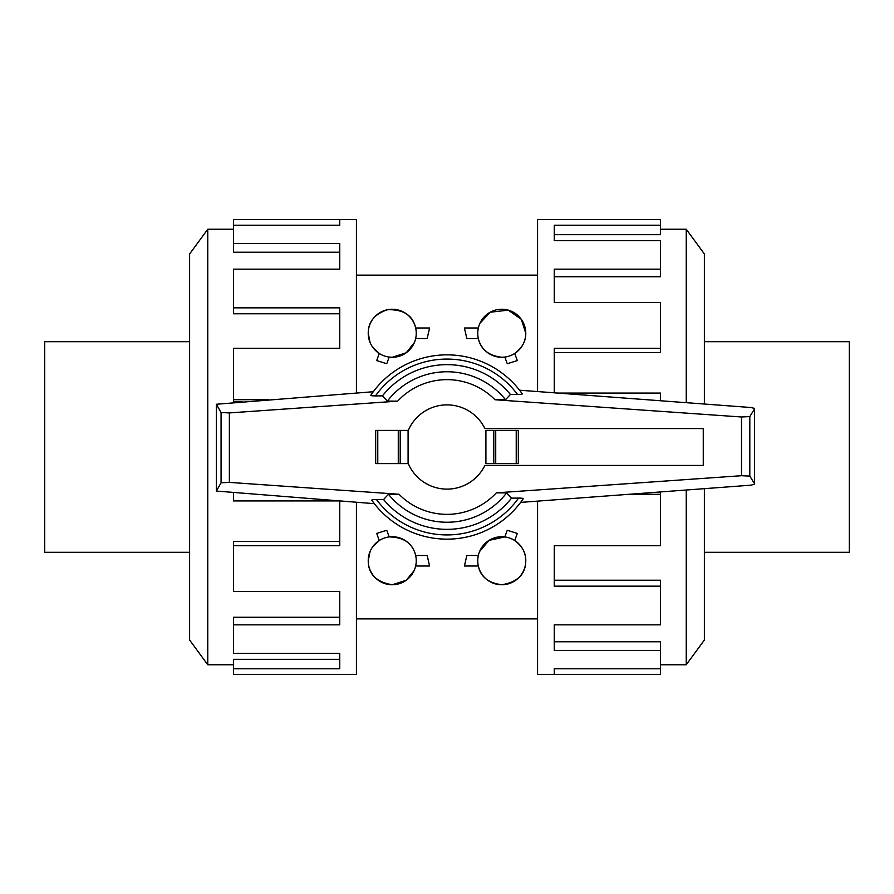 <?xml version="1.0" encoding="UTF-8"?>
<svg xmlns="http://www.w3.org/2000/svg" width="894" height="894" viewBox="0 0 894 894"><rect width="100%" height="100%" fill="white"/><g stroke="black" fill="none" stroke-linecap="round" stroke-linejoin="round"><path stroke-width="1.34" d="M189.617 552.313L44.7 552.313L44.7 341.687L189.617 341.687M233.513 225.221L233.513 219.544L339.754 219.544L339.754 225.221L233.513 225.221L233.513 243.548L339.754 243.548L339.754 269.15L233.513 269.15L233.513 307.849L339.754 307.849L339.754 348.302L233.513 348.302L233.513 399.707L268.636 399.707M233.513 219.522L356.427 219.522L356.427 393.014M207.766 229.233L189.617 253.963L189.617 640.037L207.766 664.767L207.766 229.233L233.513 229.233M233.513 399.707L233.513 401.719L242.173 401.719M233.513 307.849L233.513 313.783L339.754 313.783M233.513 243.548L233.513 252.231L339.754 252.231M704.383 341.687L849.3 341.687L849.3 552.313L704.383 552.313M660.487 668.779L660.487 674.456L554.246 674.456L554.246 668.779L660.487 668.779L660.487 650.452L554.246 650.452L554.246 624.85L660.487 624.85L660.487 586.151L554.246 586.151L554.246 545.698L660.487 545.698L660.487 494.293L629.018 494.293M660.487 674.478L537.573 674.478L537.573 501.132M686.234 490.013L686.234 664.767L704.383 640.037L704.383 488.66M660.487 494.293L660.487 492.281L656.017 492.281M660.487 586.151L660.487 580.217L554.246 580.217M660.487 650.452L660.487 641.769L554.246 641.769M479.899 323.349L490.18 312.229L508.25 310.14L521.336 319.348L525.773 333.261C525.918 341.128 522.23 347.867 514.721 353.476L517.302 360.573L507.256 363.735L504.831 357.075L501.769 357.276C488.616 355.656 480.804 349.409 478.335 338.524L466.836 338.524L464.422 327.997L478.335 327.997M414.403 342.491L406.245 352.761L392.231 357.276L389.169 357.075L386.744 363.735L376.698 360.573L379.279 353.476L372.53 346.984M370.071 342.491L368.227 333.261C368.205 321.739 374.687 313.883 387.683 309.682C403.663 309.413 412.994 315.515 415.665 327.997L429.578 327.997L427.164 338.524L415.665 338.524M368.227 333.261A24.015 24.015 0 0 0 392.231 357.276A24.015 24.015 0 0 0 416.246 333.261A24.015 24.015 0 0 0 392.231 309.246A24.015 24.015 0 0 0 368.227 333.261M477.754 333.261A24.015 24.015 0 0 0 501.769 357.276A24.015 24.015 0 0 0 525.773 333.261A24.015 24.015 0 0 0 501.769 309.246A24.015 24.015 0 0 0 477.754 333.261M372.53 547.016L379.279 540.524L376.698 533.427L386.744 530.265L389.169 536.925C403.842 537.138 412.67 543.328 415.665 555.476L427.164 555.476L429.578 566.003L415.665 566.003M414.101 570.651L406.256 580.228L392.231 584.754C376.262 582.05 368.261 574.037 368.227 560.739A24.015 24.015 0 0 0 392.231 584.754A24.015 24.015 0 0 0 416.246 560.739A24.015 24.015 0 0 0 392.231 536.724A24.015 24.015 0 0 0 368.227 560.739L370.071 551.509M479.597 551.509L488.996 540.401L504.831 536.925L507.256 530.265L517.302 533.427L514.721 540.524C522.23 546.133 525.918 552.872 525.773 560.739A24.015 24.015 0 0 0 501.769 536.724A24.015 24.015 0 0 0 477.754 560.739A24.015 24.015 0 0 0 501.769 584.754A24.015 24.015 0 0 0 525.773 560.739C525.739 574.037 517.738 582.05 501.769 584.754C488.258 582.933 480.447 576.686 478.335 566.003L464.422 566.003L466.836 555.476L478.335 555.476M518.33 430.416L518.33 463.584L518.33 430.416L485.911 430.416L485.911 463.584L518.33 463.584M408.279 430.416L375.67 430.416L375.67 463.584L408.279 463.584M229.367 482.391L399.003 494.248L388.465 494.281L383.582 499.522L376.441 499.478A87.936 87.936 0 0 0 518.565 498.092L511.536 498.137L506.619 492.896L496.338 492.851L741.506 475.709L749.809 476.1L754.514 483.732L754.514 484.336L750.569 485.207L520.643 502.394L523.213 498.796A92.149 92.149 0 0 1 371.736 500.171L374.329 503.668L216.359 491.052L221.075 482.782L229.367 482.391L229.367 412.916L221.075 412.525L216.359 404.256L373.267 391.728L370.786 395.204A92.149 92.149 0 0 1 522.264 393.829L519.57 390.22L750.569 407.485L754.514 408.357L754.514 408.96L749.809 416.593L741.506 416.984L494.997 399.752L505.535 399.719L510.418 394.477L517.559 394.522A87.936 87.936 0 0 0 375.435 395.908L382.464 395.863L387.381 401.104L397.662 401.149L229.367 412.916M377.212 499.489C372.91 499.422 371.189 499.735 372.072 500.405M516.788 394.511C521.09 394.578 522.811 394.265 521.928 393.595M400.21 463.584L400.21 430.416M408.089 430.874L408.089 463.126A42.13 42.13 0 0 0 484.883 465.428L703.265 465.428L703.265 428.572L484.883 428.572A42.13 42.13 0 0 0 408.089 430.874M375.67 463.584L375.67 430.416M493.79 430.416L493.79 463.584M371.111 394.969C370.239 395.64 371.949 395.953 376.229 395.897M221.075 412.525L221.075 482.782M216.359 404.893L216.359 490.415M522.889 499.031C523.761 498.36 522.051 498.047 517.771 498.103M749.809 416.593L749.809 476.1M754.514 408.96L754.514 483.732M383.582 499.522A82.337 82.337 0 0 0 511.536 498.137M505.535 399.719A75.241 75.241 0 0 0 387.381 401.104M510.418 394.477A82.337 82.337 0 0 0 382.464 395.863M388.465 494.281A75.241 75.241 0 0 0 506.619 492.896M660.487 400.747L660.487 393.069L557.744 393.069M554.246 392.812L554.246 348.302L660.487 348.302L660.487 352.515L554.246 352.515M660.487 348.302L660.487 302.53L554.246 302.53L554.246 269.15L660.487 269.15L660.487 276.738L554.246 276.738M660.487 269.15L660.487 240.598L554.246 240.598L554.246 225.221L660.487 225.221L660.487 234.686L554.246 234.686L554.246 240.598M660.487 225.221L660.487 219.522L537.573 219.522L537.573 391.561M704.383 404.032L704.383 253.963L686.234 229.233L686.234 402.68M233.513 492.918L233.513 500.931L338.491 500.931M339.754 501.031L339.754 545.698L233.513 545.698L233.513 541.485L339.754 541.485M233.513 545.698L233.513 591.47L339.754 591.47L339.754 624.85L233.513 624.85L233.513 617.262L339.754 617.262M233.513 624.85L233.513 653.402L339.754 653.402L339.754 668.779L233.513 668.779L233.513 659.314L339.754 659.314L339.754 653.402M233.513 668.779L233.513 674.478L356.427 674.478L356.427 502.294M399.003 494.248A67.352 67.352 0 0 0 496.338 492.851M741.506 416.984L741.506 475.709M494.997 399.752A67.352 67.352 0 0 0 397.662 401.149M377.771 463.584L377.771 430.416M398.277 463.584L398.277 430.416M516.229 430.416L516.229 463.584M495.723 430.416L495.723 463.584M522.264 393.829A92.149 92.149 0 0 0 370.786 395.204M686.234 664.767L660.487 664.767M356.427 275.128L537.573 275.128M356.427 618.871L537.573 618.871M686.234 229.233L660.487 229.233M207.766 664.767L233.513 664.767"/></g></svg>
